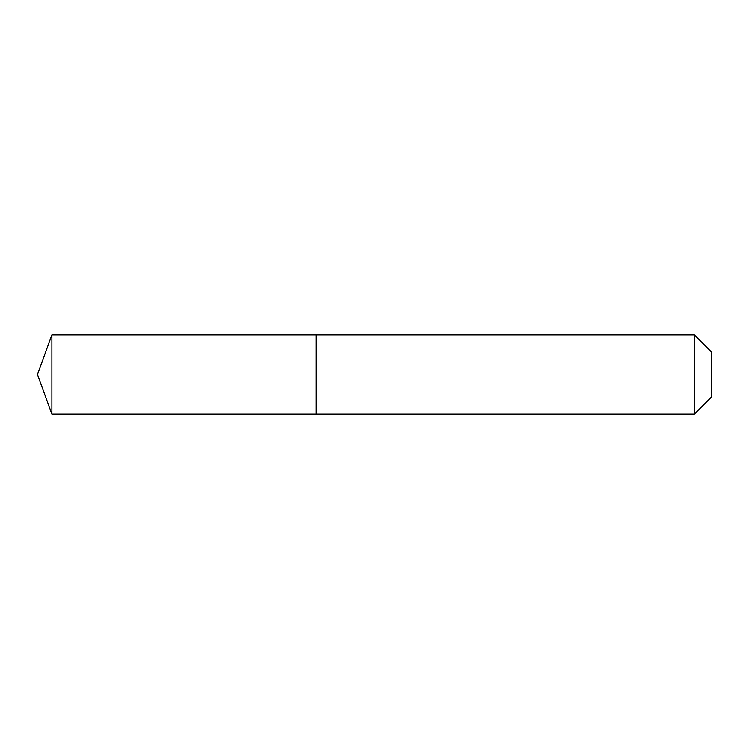 <?xml version="1.0" encoding="UTF-8"?>
<svg xmlns="http://www.w3.org/2000/svg" width="749" height="749" viewBox="0 0 749 749"><rect width="100%" height="100%" fill="white"/><g stroke="black" fill="none" stroke-linecap="round" stroke-linejoin="round"><path stroke-width="1.12" d="M37.45 374.5L51.887 334.85L694.37 334.85L711.55 352.03L711.55 396.97L694.37 414.15L51.887 414.15L37.45 374.5L51.887 414.15L51.887 334.85M711.55 396.97L694.37 414.15L316.237 414.15L316.237 334.85L316.237 414.15L51.887 414.15M694.37 414.15L694.37 334.85"/></g></svg>

